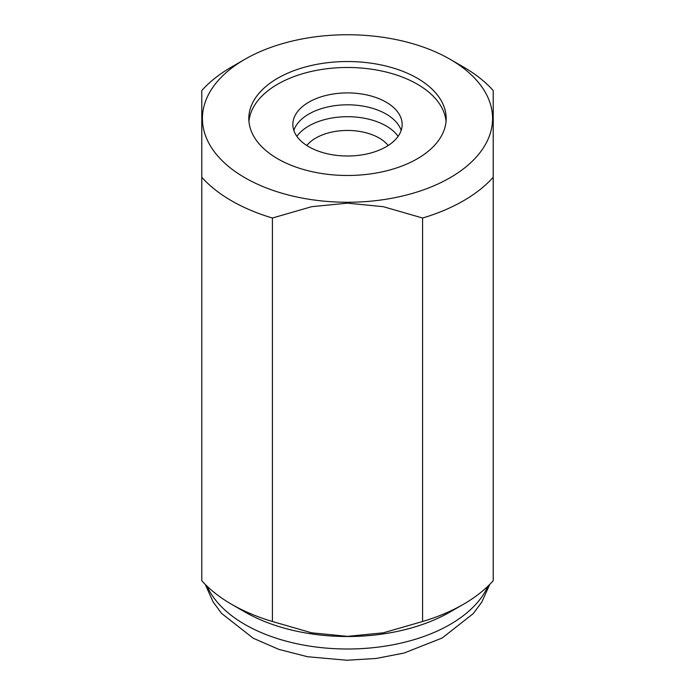 <?xml version="1.0" encoding="UTF-8"?>
<svg xmlns="http://www.w3.org/2000/svg" width="695" height="695" viewBox="0 0 695 695"><rect width="100%" height="100%" fill="white"/><g stroke="black" fill="none" stroke-linecap="round" stroke-linejoin="round"><path stroke-width="1.04" d="M347.5 61.534A98.681 56.973 0 0 0 248.819 118.506A98.681 56.973 0 0 0 347.5 175.479A98.681 56.973 0 0 0 446.181 118.506A98.681 56.973 0 0 0 347.5 61.534M446.051 121.486A98.681 56.973 0 0 0 347.5 67.485A98.681 56.973 0 0 0 248.949 121.486M244.918 59.283L231.583 66.981A163.924 94.642 0 0 0 201.785 90.541L201.785 580.725A163.924 94.642 0 0 0 231.583 604.294L244.918 611.982A145.073 83.756 0 0 0 347.5 636.516A145.073 83.756 0 0 0 450.082 611.982L463.417 604.294A163.924 94.642 0 0 0 493.215 580.725L493.215 90.541A163.924 94.642 0 0 0 463.417 66.981L450.082 59.283A145.073 83.756 0 0 0 347.5 34.75A145.073 83.756 0 0 0 244.918 59.283A145.073 83.756 0 0 0 213.469 150.563A145.073 83.756 0 0 0 347.5 202.262A145.073 83.756 0 0 0 481.531 150.563A145.073 83.756 0 0 0 450.082 59.283M422.595 218.022L422.595 621.495L383.371 632.815L347.5 636.368L311.629 632.815L272.405 621.495L272.405 218.022L311.629 206.702L347.5 203.157L383.371 206.702L422.595 218.022A163.924 94.642 0 0 0 493.215 177.26M422.595 621.495A163.924 94.642 0 0 0 463.417 604.294M231.583 604.294A163.924 94.642 0 0 0 272.405 621.495M201.785 177.26A163.924 94.642 0 0 0 272.405 218.022M296.895 136.35A54.644 31.544 180 0 1 386.133 125.943A54.644 31.544 180 0 1 398.105 136.35M306.808 145.516A44.775 25.854 180 0 1 379.166 138.027A44.775 25.854 180 0 1 388.192 145.516M386.133 102.148A54.644 31.544 0 0 0 326.589 95.311A54.644 31.544 0 0 0 292.856 124.457A54.644 31.544 0 0 0 308.867 146.767A54.644 31.544 0 0 0 368.411 153.604A54.644 31.544 0 0 0 402.144 124.457A54.644 31.544 0 0 0 386.133 102.148M401.163 130.408A54.644 31.544 0 0 0 386.133 114.05A54.644 31.544 0 0 0 331.463 106.196A54.644 31.544 0 0 0 293.837 130.408M207.006 586.128A145.073 83.756 0 0 0 347.5 649.008A145.073 83.756 0 0 0 487.994 586.128M205.234 584.382L213.061 601.844L221.488 613.329L253.223 638.227L278.843 649.382L307.494 656.723L346.979 660.25L376.108 658.469L404.073 653.039L442.159 638.019L473.26 613.607L481.826 602.044L489.767 584.382"/></g></svg>
